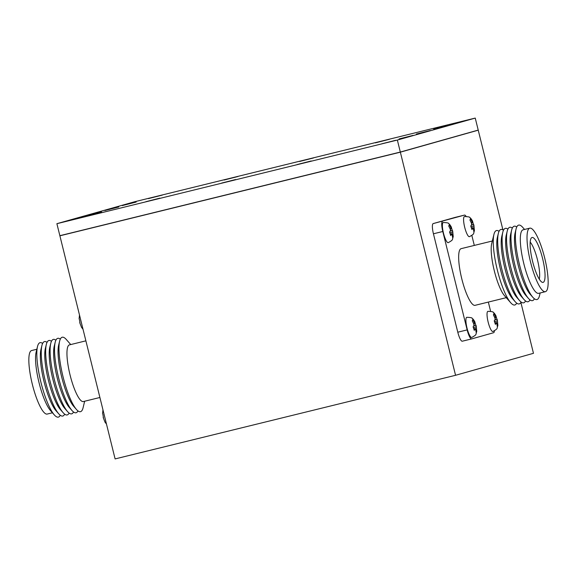<?xml version="1.0" encoding="UTF-8"?>
<svg xmlns="http://www.w3.org/2000/svg" width="577" height="577" viewBox="0 0 577 577"><rect width="100%" height="100%" fill="white"/><g stroke="black" fill="none" stroke-linecap="round" stroke-linejoin="round"><path stroke-width="0.87" d="M399.096 138.927L413.038 135.393L399.096 138.927M416.406 134.044L430.355 130.51L416.406 134.044M224.042 180.038L237.984 176.504L224.042 180.038M299.701 161.452L313.65 157.918L299.701 161.452M375.367 142.865L389.316 139.331L375.367 142.865M311.205 160.961L297.263 164.503L311.205 160.961M235.539 179.548L221.597 183.089L235.539 179.548M433.724 129.161L447.665 125.627L433.724 129.161M451.034 124.279L464.975 120.744L451.034 124.279M159.879 198.135L145.931 201.676L159.879 198.135M136.15 202.073L122.201 205.614L136.15 202.073M148.376 198.625L162.317 195.091L148.376 198.625M118.833 206.955L104.891 210.497L118.833 206.955M101.523 211.838L87.581 215.38L101.523 211.838M79.128 218.156L93.07 214.622L79.128 218.156M381.786 143.81L395.728 140.276L381.786 143.81M477.525 130.38L400.351 152.177L455.563 375.288L115.104 458.917L59.893 235.805L60.607 235.604M455.563 375.288L533.465 353.312L520.88 302.471M502.913 229.87L478.246 130.2M400.351 152.177L59.893 235.805M60.578 235.51L399.897 152.278L477.504 130.287M475.246 118.083L478.218 130.085L400.323 152.054L59.864 235.69L56.892 223.688L397.351 140.052L475.246 118.083L134.787 201.712L56.892 223.688M400.323 152.054L397.351 140.052M80.008 323.106L79.395 319.442M83.009 329.236L81.552 327.39L79.727 322.673M103.471 417.921L102.865 414.25M106.478 424.045L105.021 422.198L103.189 417.488M60.318 339.103A38.327 8.619 76.2 0 0 55.212 342.197L54.224 346.243A34.303 7.71 76.2 0 0 57.282 378.18A34.303 7.71 76.2 0 0 69.247 407.398L71.995 410.528A38.327 8.619 76.2 0 0 77.953 410.896M55.89 340.192A38.327 8.619 76.2 0 0 50.783 343.286A38.327 8.619 76.2 0 0 54.195 378.974A38.327 8.619 76.2 0 0 67.567 411.61A38.327 8.619 76.2 0 0 73.524 411.985M55.212 342.197A38.327 8.619 76.2 0 0 58.623 377.885A38.327 8.619 76.2 0 0 71.995 410.528M70.74 344.563L66.283 339.478A38.327 8.619 76.2 0 0 59.64 341.108L58.652 345.154A34.303 7.71 76.2 0 0 61.71 377.098A34.303 7.71 76.2 0 0 73.676 406.309L76.424 409.439A38.327 8.619 76.2 0 0 83.066 407.809L84.66 401.231M59.64 341.108A38.327 8.619 76.2 0 0 63.052 376.795A38.327 8.619 76.2 0 0 76.424 409.439M85.886 340.841L69.42 344.88A29.182 6.563 76.2 0 0 70.069 375A29.182 6.563 76.2 0 0 83.348 401.556L99.9 397.488M36.841 349.258L31.612 350.542A32.701 7.35 76.2 0 0 32.334 384.296A32.701 7.35 76.2 0 0 47.213 414.062L52.442 412.779M42.611 343.452A38.327 8.619 76.2 0 0 37.498 346.546L36.12 352.201A32.701 7.35 76.2 0 0 39.034 382.652A32.701 7.35 76.2 0 0 50.444 410.499L54.281 414.877A38.327 8.619 76.2 0 0 60.246 415.245M37.498 346.546A38.327 8.619 76.2 0 0 40.917 382.234A38.327 8.619 76.2 0 0 54.281 414.877M47.033 342.37A38.327 8.619 76.2 0 0 41.926 345.457L40.945 349.503A34.303 7.71 76.2 0 0 43.996 381.447A34.303 7.71 76.2 0 0 55.962 410.658L58.71 413.788A38.327 8.619 76.2 0 0 64.674 414.156M41.926 345.457A38.327 8.619 76.2 0 0 45.345 381.145A38.327 8.619 76.2 0 0 58.71 413.788M51.461 341.281A38.327 8.619 76.2 0 0 46.355 344.368L45.367 348.414A34.303 7.71 76.2 0 0 48.425 380.358A34.303 7.71 76.2 0 0 60.39 409.569L63.138 412.699A38.327 8.619 76.2 0 0 69.096 413.074M46.355 344.368A38.327 8.619 76.2 0 0 49.766 380.063A38.327 8.619 76.2 0 0 63.138 412.699M50.783 343.286L49.795 347.325A34.303 7.71 76.2 0 0 52.853 379.269A34.303 7.71 76.2 0 0 64.819 408.487L67.567 411.61M472.664 221.359C471.546 219.202 470.572 217.926 469.743 217.543C470.031 217.024 468.272 216.685 464.456 216.526A10.386 2.337 76.2 0 0 464.687 227.244A10.386 2.337 76.2 0 0 469.411 236.693C474.994 233.584 473.14 234.017 474.395 230.778L473.876 224.994M474.135 227.771A4.205 0.945 76.2 0 0 473.832 225.528L472.433 221.063L472.448 222.679L470.45 218.625L469.959 220.097L471.95 224.15L470.767 226.061L471.936 229.574L473.118 227.663L473.919 232.012L474.409 230.54L473.832 224.864M451.474 227.338C450.348 225.174 449.375 223.905 448.545 223.515C448.841 223.003 447.074 222.664 443.259 222.498A10.386 2.337 76.2 0 0 443.489 233.223A10.386 2.337 76.2 0 0 448.214 242.672C453.803 239.556 451.942 239.989 453.205 236.75L452.678 230.973M452.945 233.75A4.205 0.945 76.2 0 0 452.642 231.507L451.243 227.042L451.25 228.658L449.259 224.604L448.769 226.076L450.76 230.129L449.57 232.041L450.738 235.553L451.928 233.642L452.721 237.991L453.219 236.512L452.635 230.843M474.986 322.132C473.868 319.975 472.895 318.706 472.065 318.316C472.354 317.797 470.594 317.458 466.779 317.3A10.386 2.337 76.2 0 0 467.002 328.017A10.386 2.337 76.2 0 0 471.734 337.473C477.316 334.357 475.462 334.79 476.717 331.551L476.198 325.774M476.458 328.551A4.205 0.945 76.2 0 0 476.155 326.308L474.756 321.843L474.77 323.452L472.772 319.406L472.282 320.877L474.272 324.93L473.09 326.834L474.258 330.347L475.441 328.443L476.241 332.785L476.732 331.313L476.155 325.644M496.126 316.174C495.008 314.011 494.035 312.741 493.205 312.352C493.494 311.84 491.734 311.501 487.918 311.335A10.386 2.337 76.2 0 0 488.142 322.06A10.386 2.337 76.2 0 0 492.873 331.508C498.456 328.392 496.602 328.825 497.857 325.587L497.338 319.809M497.598 322.586A4.205 0.945 76.2 0 0 497.295 320.343L495.895 315.879L495.903 317.494L493.912 313.441L493.422 314.912L495.412 318.966L494.229 320.877L495.398 324.389L496.581 322.478L497.381 326.827L497.872 325.349L497.295 319.68M525.539 300.949A38.327 8.619 -103.8 0 1 519.574 300.581L516.833 297.451A34.303 7.71 -103.8 0 1 504.861 268.233A34.303 7.71 -103.8 0 1 501.81 236.289L502.791 232.25A38.327 8.619 -103.8 0 1 507.904 229.156M519.574 300.581A38.327 8.619 -103.8 0 1 506.209 267.937A38.327 8.619 -103.8 0 1 502.791 232.25M521.11 302.038A38.327 8.619 -103.8 0 1 515.146 301.663A38.327 8.619 -103.8 0 1 501.781 269.026A38.327 8.619 -103.8 0 1 498.362 233.332A38.327 8.619 -103.8 0 1 503.476 230.245M515.146 301.663L512.405 298.54A34.303 7.71 -103.8 0 1 500.439 269.322A34.303 7.71 -103.8 0 1 497.381 237.378L498.362 233.332M516.682 303.127A38.327 8.619 -103.8 0 1 510.717 302.752A38.327 8.619 -103.8 0 1 497.352 270.115A38.327 8.619 -103.8 0 1 493.934 234.421A38.327 8.619 -103.8 0 1 499.047 231.334M510.717 302.752L504.478 295.64A29.182 6.563 -103.8 0 1 494.301 270.793A29.182 6.563 -103.8 0 1 491.698 243.617L493.934 234.421M492.34 240.998L461.131 248.658A29.182 6.563 76.2 0 0 461.773 278.778A29.182 6.563 76.2 0 0 475.051 305.334L506.26 297.667M530.184 242.109A20.685 4.652 -103.8 0 1 537.461 259.794A20.685 4.652 -103.8 0 1 539.279 279.145M532.578 261.338A23.123 5.2 -103.8 0 1 531.525 237.767A23.123 5.2 -103.8 0 1 542.589 258.518A23.123 5.2 -103.8 0 1 542.481 282.377A23.123 5.2 -103.8 0 1 532.578 261.338M544.666 257.926A32.701 7.35 -103.8 0 1 545.388 291.688A32.701 7.35 -103.8 0 1 530.508 261.922A32.701 7.35 -103.8 0 1 529.787 228.167A32.701 7.35 -103.8 0 1 544.666 257.926M545.388 291.688L538.687 293.332A32.701 7.35 -103.8 0 1 523.801 263.574A32.701 7.35 -103.8 0 1 523.079 229.812L529.787 228.167M540.159 292.972L539.502 295.684A38.327 8.619 -103.8 0 1 532.859 297.314A38.327 8.619 -103.8 0 1 519.488 264.677A38.327 8.619 -103.8 0 1 516.076 228.982A38.327 8.619 -103.8 0 1 522.719 227.352L524.558 229.451M532.859 297.314L530.112 294.183A34.303 7.71 -103.8 0 1 518.146 264.973A34.303 7.71 -103.8 0 1 515.088 233.029L516.076 228.982M534.389 298.771A38.327 8.619 -103.8 0 1 528.431 298.403A38.327 8.619 -103.8 0 1 515.059 265.759A38.327 8.619 -103.8 0 1 511.648 230.072A38.327 8.619 -103.8 0 1 516.754 226.985M528.431 298.403L525.683 295.273A34.303 7.71 -103.8 0 1 513.718 266.062A34.303 7.71 -103.8 0 1 510.659 234.118L511.648 230.072M529.967 299.86A38.327 8.619 -103.8 0 1 524.003 299.492A38.327 8.619 -103.8 0 1 510.631 266.848A38.327 8.619 -103.8 0 1 507.219 231.161A38.327 8.619 -103.8 0 1 512.326 228.066M524.003 299.492L521.255 296.362A34.303 7.71 -103.8 0 1 509.289 267.151A34.303 7.71 -103.8 0 1 506.231 235.207L507.219 231.161M490.601 311.255L488.33 302.074M474.308 245.427L471.856 235.503M466.079 216.339A9.888 2.221 76.2 0 0 464.528 215.091A9.888 2.221 76.2 0 0 464.514 215.091L433.204 223.587L455.152 217.392A9.888 2.221 76.2 0 1 455.166 217.392A9.888 2.221 76.2 0 0 455.166 217.392L464.528 215.091L455.152 217.392M494.395 330.924A9.888 2.221 -103.8 0 1 493.616 332.713L471.669 338.901A9.888 2.221 76.2 0 0 471.669 338.901A9.888 2.221 76.2 0 1 467.154 329.907L442.797 231.492A9.888 2.221 -103.8 0 1 442.559 221.287M467.154 329.907L457.792 332.201L433.435 233.793A9.888 2.221 -103.8 0 1 433.204 223.587M457.792 332.201A9.888 2.221 76.2 0 0 462.292 341.209A9.888 2.221 76.2 0 0 462.307 341.202L471.633 338.908M495.088 319.874L497.064 319.391M494.352 321.122L494.525 320.603M494.568 321.62L497.071 321.007M497.41 325.464L497.872 325.349M495.023 322.86L496.581 322.478M495.001 317.718L495.903 317.494M473.948 325.839L475.924 325.356M473.212 327.087L473.385 326.568M473.428 327.585L475.931 326.971M476.27 331.429L476.732 331.313M473.883 328.825L475.441 328.443M473.861 323.675L474.77 323.452M450.428 231.045L452.411 230.555M449.692 232.286L449.865 231.766M449.916 232.783L452.418 232.17M452.75 236.628L453.219 236.512M450.363 234.024L451.928 233.642M450.341 228.881L451.25 228.658M471.625 225.066L473.602 224.576M470.89 226.307L471.063 225.795M471.106 226.804L473.609 226.191M473.948 230.649L474.409 230.54M471.56 228.052L473.118 227.663M471.539 222.902L472.448 222.679M472.895 228.326A4.205 0.945 76.2 0 0 473.645 229.242M451.704 234.305A4.205 0.945 76.2 0 0 452.447 235.221M475.217 329.106A4.205 0.945 76.2 0 0 475.967 330.022M496.357 323.142A4.205 0.945 76.2 0 0 497.107 324.058M471.431 222.571A4.205 0.945 76.2 0 0 471.734 224.814M450.233 228.55A4.205 0.945 76.2 0 0 450.536 230.793M473.746 323.351A4.205 0.945 76.2 0 0 474.056 325.594M494.886 317.386A4.205 0.945 76.2 0 0 495.196 319.629M442.797 231.492L433.435 233.793M472.664 222.015A4.205 0.945 76.2 0 0 471.921 221.099M451.474 227.994A4.205 0.945 76.2 0 0 450.724 227.078M474.986 322.795A4.205 0.945 76.2 0 0 474.244 321.872M496.126 316.831A4.205 0.945 76.2 0 0 495.383 315.915M102.966 409.858L102.562 413.702M79.496 315.042L79.092 318.886M471.654 338.908L462.292 341.209"/></g></svg>
